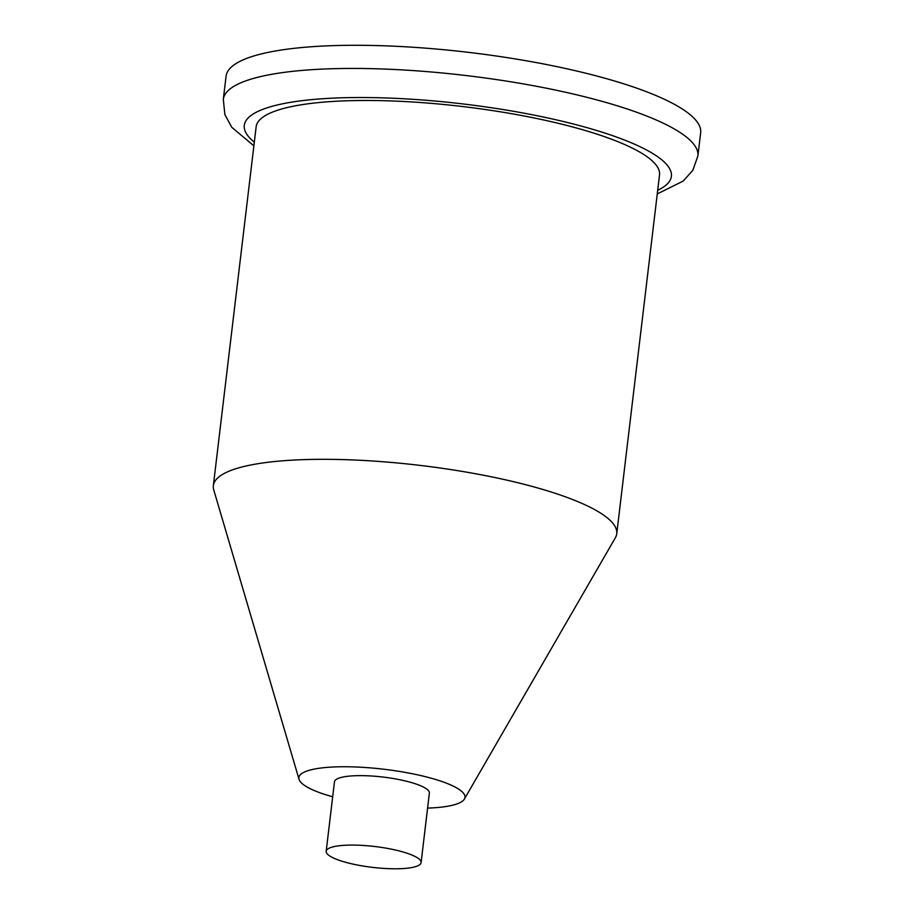 <?xml version="1.0" encoding="UTF-8"?>
<svg xmlns="http://www.w3.org/2000/svg" width="914" height="914" viewBox="0 0 914 914"><rect width="100%" height="100%" fill="white"/><g stroke="black" fill="none" stroke-linecap="round" stroke-linejoin="round"><path stroke-width="1.37" d="M657.257 193.917L683.124 181.109L692.789 170.392L697.885 155.986L700.65 132.838A238.965 52.429 -173.2 0 0 548.32 64.894A238.965 52.429 -173.2 0 0 226.066 76.25L223.313 99.398L224.89 114.616L231.779 127.32L253.875 145.817M326.184 851.277L334.467 781.824A47.791 10.488 6.8 0 1 398.915 779.551A47.791 10.488 6.8 0 1 429.374 793.146L421.103 862.599A47.791 10.488 -173.2 0 0 390.632 849.003A47.791 10.488 -173.2 0 0 326.184 851.277A47.791 10.488 -173.2 0 0 372.398 867.352A47.791 10.488 -173.2 0 0 421.103 862.599M427.592 808.102A83.642 18.349 -173.2 0 0 464.403 799.053A83.642 18.349 -173.2 0 0 411.654 773.61A83.642 18.349 -173.2 0 0 299.038 779.334A83.642 18.349 -173.2 0 0 332.685 796.779M464.403 799.053L615.362 537.763A203.125 44.569 -173.2 0 0 616.744 533.73A203.125 44.569 -173.2 0 0 487.265 475.977A203.125 44.569 -173.2 0 0 213.35 485.631A203.125 44.569 -173.2 0 0 213.75 489.881L299.038 779.334M213.35 485.631L256.149 126.795A203.125 44.569 6.8 0 1 530.051 117.141A203.125 44.569 6.8 0 1 659.531 174.894L616.744 533.73M697.885 155.986A238.965 52.429 -173.2 0 0 545.555 88.041A238.965 52.429 -173.2 0 0 223.313 99.398M657.692 190.295A215.076 47.185 -173.2 0 0 534.302 115.164A215.076 47.185 -173.2 0 0 311.171 99.672A215.076 47.185 -173.2 0 0 254.309 142.196"/></g></svg>
